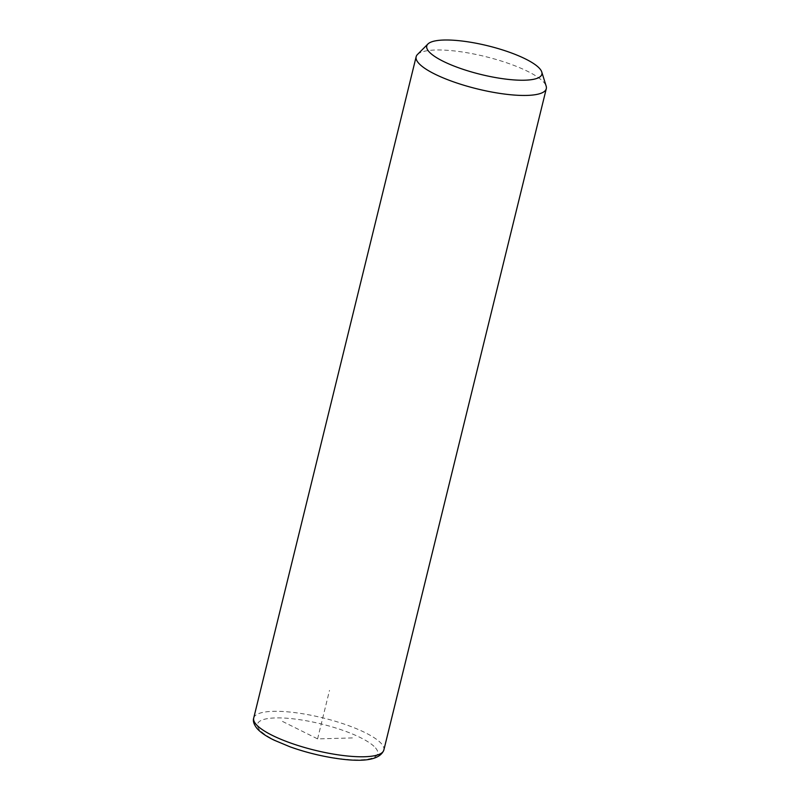 <?xml version="1.0" encoding="UTF-8"?>
<svg xmlns="http://www.w3.org/2000/svg" width="800" height="800" viewBox="0 0 800 800"><rect width="100%" height="100%" fill="white"/><g stroke="black" fill="none" stroke-linecap="round" stroke-linejoin="round"><path stroke-width="0.6" stroke-dasharray="4 3" d="M417.45 54.51A67.01 16.66 -166.2 0 1 479.09 55.11A67.01 16.66 -166.2 0 1 543.96 82.47A67.01 16.66 -166.2 0 1 546.16 86.12M282.5 721.42L317.59 738.89L353.42 737.9M317.59 738.89L329.5 690.41M253.71 718.06A67.01 16.66 -166.2 0 1 311.82 715.41A67.01 16.66 -166.2 0 1 381.53 743.8A67.01 16.66 -166.2 0 1 383.85 750.03M375.51 747.89A61.85 15.38 -166.2 0 1 333.93 757.86A61.85 15.38 -166.2 0 1 259.67 729.89A61.85 15.38 -166.2 0 1 301.25 719.92A61.85 15.38 -166.2 0 1 375.51 747.89"/><path stroke-width="1.2" d="M541.76 71.98L546.16 86.12A67.01 16.66 -166.2 0 1 546.29 88.7A67.01 16.66 -166.2 0 1 488.18 91.34A67.01 16.66 -166.2 0 1 418.47 62.96A67.01 16.66 -166.2 0 1 416.15 56.73A67.01 16.66 -166.2 0 1 417.45 54.51L427.91 44.01A59.28 14.74 -166.2 0 1 482.43 44.54A59.28 14.74 -166.2 0 1 539.82 68.74A59.28 14.74 -166.2 0 1 541.76 71.98A59.28 14.74 -166.2 0 1 494.72 77.41A59.28 14.74 -166.2 0 1 428.81 51.49A59.28 14.74 -166.2 0 1 427.91 44.01M546.29 88.7L383.85 750.03A67.01 16.66 -166.2 0 1 325.74 752.67A67.01 16.66 -166.2 0 1 256.04 724.29A67.01 16.66 -166.2 0 1 253.71 718.06L416.15 56.73M383.85 750.03C379.88 760.25 362.59 762.82 332 757.73C317.4 755.25 303.36 751.6 289.9 746.77L274.12 740.16C266.32 736.39 260.6 732.47 256.96 728.4C253.83 724.33 252.75 720.89 253.71 718.06"/></g></svg>
